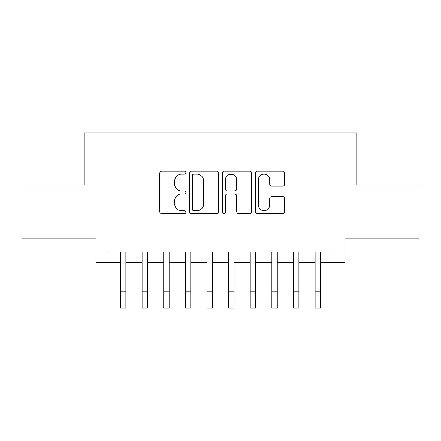 <?xml version="1.0" encoding="UTF-8"?>
<svg xmlns="http://www.w3.org/2000/svg" width="441" height="441" viewBox="0 0 441 441"><rect width="100%" height="100%" fill="white"/><g stroke="black" fill="none" stroke-linecap="round" stroke-linejoin="round"><path stroke-width="0.66" d="M185.893 172.69A1.488 1.488 0 0 0 184.41 171.207L161.853 171.207A2.122 2.122 0 0 0 159.725 173.33L159.725 211.542A2.122 2.122 0 0 0 161.853 213.665L184.41 213.665A1.488 1.488 0 0 0 185.893 212.182A1.488 1.488 0 0 0 184.41 210.693L181.488 210.693A6.791 6.791 0 0 1 174.697 203.902L174.697 200.716A6.791 6.791 0 0 1 181.488 193.924L184.41 193.924A1.488 1.488 0 0 0 185.893 192.436A1.488 1.488 0 0 0 184.41 190.947L181.488 190.947A6.791 6.791 0 0 1 174.697 184.156L174.697 180.97A6.791 6.791 0 0 1 181.488 174.178L184.41 174.178A1.488 1.488 0 0 0 185.893 172.69M282.549 186.174A2.122 2.122 0 0 0 284.671 184.051L284.671 173.33A2.122 2.122 0 0 0 282.549 171.207L257.494 171.207A2.122 2.122 0 0 0 255.372 173.33L255.372 211.542A2.122 2.122 0 0 0 257.494 213.665L282.549 213.665A2.122 2.122 0 0 0 284.671 211.542L284.671 198.593A2.122 2.122 0 0 0 282.549 196.471L271.827 196.471A2.122 2.122 0 0 0 269.705 198.593L269.705 205.015A5.678 5.678 0 0 1 264.021 210.693A5.678 5.678 0 0 1 258.343 205.015L258.343 179.856A5.678 5.678 0 0 1 264.021 174.178A5.678 5.678 0 0 1 269.705 179.856L269.705 184.051A2.122 2.122 0 0 0 271.827 186.174L282.549 186.174M106.948 262.731L106.948 251.916L334.052 251.916L334.052 262.731L344.868 262.731L344.868 238.939L418.95 238.939L418.95 184.867L356.763 184.867L356.763 132.956L84.237 132.956L84.237 184.867L22.05 184.867L22.05 238.939L96.132 238.939L96.132 262.731L120.465 262.731M218.642 173.33A2.122 2.122 0 0 0 216.52 171.207L191.466 171.207A2.122 2.122 0 0 0 189.343 173.33L189.343 211.542A2.122 2.122 0 0 0 191.466 213.665L216.52 213.665A2.122 2.122 0 0 0 218.642 211.542L218.642 173.33M224.48 171.207L249.534 171.207A2.122 2.122 0 0 1 251.657 173.33L251.657 211.542A2.122 2.122 0 0 1 249.534 213.665L238.813 213.665A2.122 2.122 0 0 1 236.69 211.542L236.69 196.047A2.122 2.122 0 0 0 234.568 193.924L227.451 193.924A2.122 2.122 0 0 0 225.329 196.047L225.329 212.182A1.488 1.488 0 0 1 223.846 213.665A1.488 1.488 0 0 1 222.358 212.182L222.358 173.33A2.122 2.122 0 0 1 224.48 171.207M125.872 262.731L142.096 262.731M147.498 262.731L163.721 262.731M169.129 262.731L185.352 262.731M190.76 262.731L206.983 262.731M212.391 262.731L228.609 262.731M234.017 262.731L250.24 262.731M255.648 262.731L271.871 262.731M277.279 262.731L293.502 262.731M298.904 262.731L315.128 262.731M320.535 262.731L334.052 262.731M193.803 174.178A1.488 1.488 0 0 0 192.315 175.661L192.315 209.21A1.488 1.488 0 0 0 193.803 210.693L196.879 210.693A6.791 6.791 0 0 0 203.676 203.902L203.676 180.97A6.791 6.791 0 0 0 196.879 174.178L193.803 174.178M236.69 179.961A5.678 5.678 0 0 0 231.007 174.283A5.678 5.678 0 0 0 225.329 179.961L225.329 188.825A2.122 2.122 0 0 0 227.451 190.947L234.568 190.947A2.122 2.122 0 0 0 236.69 188.825L236.69 179.961M120.465 291.821L125.872 291.821L125.872 308.044L120.465 308.044L120.465 251.916M125.872 291.821L125.872 251.916M142.096 291.821L147.498 291.821L147.498 308.044L142.096 308.044L142.096 251.916M147.498 291.821L147.498 251.916M163.721 291.821L169.129 291.821L169.129 308.044L163.721 308.044L163.721 251.916M169.129 291.821L169.129 251.916M185.352 291.821L190.76 291.821L190.76 308.044L185.352 308.044L185.352 251.916M190.76 291.821L190.76 251.916M206.983 291.821L212.391 291.821L212.391 308.044L206.983 308.044L206.983 251.916M212.391 291.821L212.391 251.916M228.609 291.821L234.017 291.821L234.017 308.044L228.609 308.044L228.609 251.916M234.017 291.821L234.017 251.916M250.24 291.821L255.648 291.821L255.648 308.044L250.24 308.044L250.24 251.916M255.648 291.821L255.648 251.916M271.871 291.821L277.279 291.821L277.279 308.044L271.871 308.044L271.871 251.916M277.279 291.821L277.279 251.916M293.502 291.821L298.904 291.821L298.904 308.044L293.502 308.044L293.502 251.916M298.904 291.821L298.904 251.916M315.128 291.821L320.535 291.821L320.535 308.044L315.128 308.044L315.128 251.916M320.535 291.821L320.535 251.916"/></g></svg>
